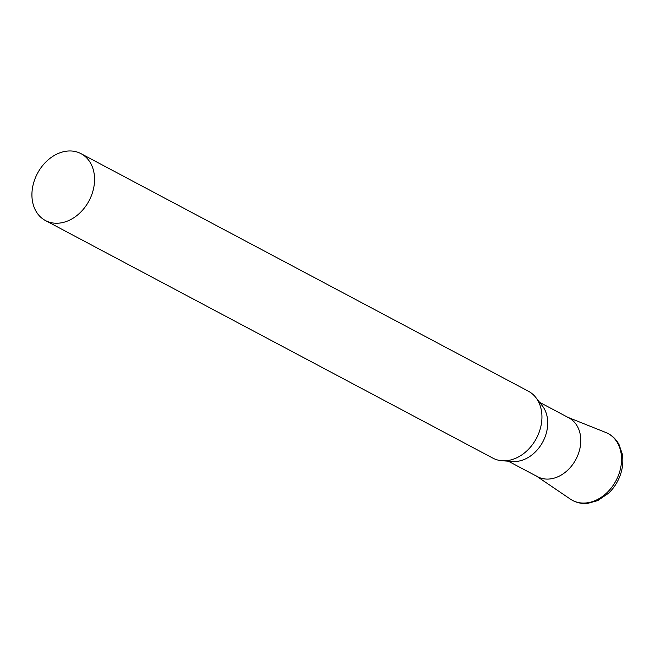 <?xml version="1.0" encoding="UTF-8"?>
<svg xmlns="http://www.w3.org/2000/svg" width="655" height="655" viewBox="0 0 655 655"><rect width="100%" height="100%" fill="white"/><g stroke="black" fill="none" stroke-linecap="round" stroke-linejoin="round"><path stroke-width="0.98" d="M45.482 220.563L492.855 458.123A37.875 29.205 -62 0 0 498.07 460.113A37.875 29.205 -62 0 0 502.18 460.752A37.875 29.205 -62 0 0 536.412 438.367A37.875 29.205 -62 0 0 535.79 397.462A37.875 29.205 -62 0 0 528.38 391.215L81.007 153.655A37.875 29.205 -62 0 0 75.8 151.665A37.875 29.205 -62 0 0 35.878 176.653A37.875 29.205 -62 0 0 45.482 220.563A37.875 29.205 -62 0 0 50.697 222.553A37.875 29.205 -62 0 0 90.611 197.556A37.875 29.205 -62 0 0 81.007 153.655M502.18 460.752L512.734 461.488A33.331 25.701 -62 0 0 542.856 441.789A33.331 25.701 -62 0 0 542.307 405.797L535.79 397.462M508.313 461.185L537.591 476.734A33.331 25.701 -62 0 0 542.184 478.486A33.331 25.701 -62 0 0 577.309 456.486A33.331 25.701 -62 0 0 568.859 417.849L539.581 402.301M566.911 416.948A33.331 25.701 118 0 1 578.48 453.547A33.331 25.701 118 0 1 535.757 475.62M605.785 432.48A37.867 29.197 118 0 1 618.926 474.048A37.867 29.197 118 0 1 570.399 499.135C575.589 502.582 581.411 503.982 587.871 503.335L597.712 500.617L608.56 493.231C613.85 488.163 617.763 482.105 620.293 475.063C622.807 467.875 623.462 460.825 622.25 453.899L618.991 444.467C615.905 438.825 611.508 434.83 605.785 432.48L567.91 417.35M536.642 476.226L570.399 499.135"/></g></svg>
